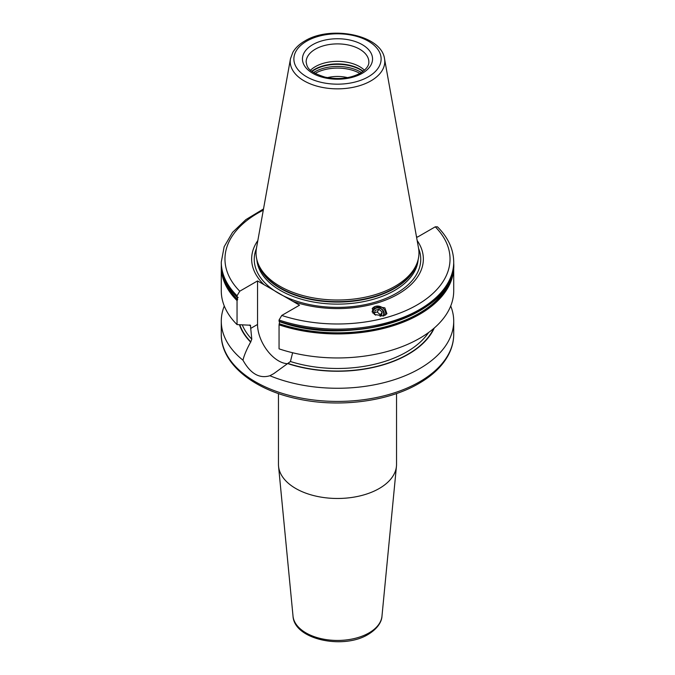 <?xml version="1.0" encoding="UTF-8"?>
<svg xmlns="http://www.w3.org/2000/svg" width="675" height="675" viewBox="0 0 675 675"><rect width="100%" height="100%" fill="white"/><g stroke="black" fill="none" stroke-linecap="round" stroke-linejoin="round"><path stroke-width="1.01" d="M347.566 77.633A25.827 14.909 0 0 0 327.434 77.633M293.026 616.157A44.542 25.718 0 0 0 321.604 638.752A44.542 25.718 0 0 0 368.997 632.914A44.542 25.718 0 0 0 381.974 616.157C381.848 620.055 379.375 627.581 368.238 634.373C343.507 649.772 294.199 639.723 293.026 616.157L278.556 466.29A59.037 34.079 180 0 0 316.44 496.235A59.037 34.079 180 0 0 379.24 488.498A59.037 34.079 0 0 0 396.444 466.29A59.037 34.079 0 0 0 396.537 464.392L396.537 393.55M278.556 466.29A59.037 34.079 180 0 1 278.463 464.392L278.463 393.55M292.629 352.696L290.444 361.513L273.78 373.629L269.882 375.739A116.218 67.103 0 0 0 419.681 368.609A116.218 67.103 0 0 0 453.718 321.165A116.218 67.103 0 0 0 450.714 306.011M224.286 306.011A116.218 67.103 0 0 0 221.282 321.165A116.218 67.103 0 0 0 242.975 360.205C244.046 355.523 246.594 349.49 250.619 342.09L251.792 339.196L250.408 325.198M239.439 324.751A99.968 57.713 0 0 0 250.619 342.09M249.834 324.979A97.774 56.447 180 0 0 250.628 325.89L249.261 325.173L237.043 324.599L237.043 300.586L237.642 299.59L237.043 295.768L239.752 291.203L257.538 280.927L257.538 324.464A29.7 17.145 -120 0 0 288.065 363.698A99.968 57.713 0 0 0 434.27 328.016M416.441 236.503L417.462 237.094L435.248 226.825L437.459 226.825C448.132 237.507 453.549 249.235 453.718 262.027A116.218 67.103 180 0 1 395.44 320.195A116.218 67.103 180 0 1 279.053 320.026L279.053 321.233A116.218 67.103 0 0 0 395.44 321.401A116.218 67.103 0 0 0 453.718 263.242L453.718 262.027M269.882 375.739C259.462 378.877 250.493 373.697 242.975 360.205M238.199 297.422L237.642 297.295M237.423 297.337L237.043 296.983A116.218 67.103 0 0 1 221.282 263.242L221.282 262.027A116.218 67.103 180 0 0 237.043 295.768M279.053 320.026L281.753 315.453L299.54 305.176L264.094 284.715A85.852 49.562 180 0 1 257.833 240.536M264.094 284.715L257.538 280.927M417.167 240.536A85.852 49.562 0 0 1 398.208 294.064A85.852 49.562 180 0 1 292.984 301.396M383.501 315.968L386.927 313.765L384.86 307.859L375.697 306.307L372.279 308.509L374.338 314.423L383.501 315.968M279.644 321.545L279.053 324.835L279.053 348.848A116.218 67.103 180 0 0 395.44 349.017A116.218 67.103 180 0 0 453.718 290.849L453.718 266.836A116.218 67.103 180 0 1 395.44 325.004A116.218 67.103 180 0 1 279.053 324.835M237.043 324.599A116.218 67.103 180 0 1 221.282 290.849L221.282 266.836A116.218 67.103 180 0 0 237.043 300.586M417.488 261.9L416.838 263.849A80.797 46.651 0 0 1 394.63 287.997A80.797 46.651 180 0 1 313.824 299.607A80.797 46.651 180 0 1 258.162 263.849L257.512 261.9A81.464 47.031 180 0 0 313.63 297.953A81.464 47.031 180 0 0 395.103 286.242A81.464 47.031 0 0 0 417.488 261.9A81.464 47.031 0 0 0 418.525 248.138L384.522 58.742C381.417 34.737 330.446 25.051 304.813 40.989C299.472 44.061 295.507 47.798 292.916 52.203L290.478 58.742A47.275 27.295 0 0 0 317.183 86.197A47.275 27.295 0 0 0 370.929 80.857A47.275 27.295 0 0 0 384.522 58.742M257.512 261.9A81.464 47.031 180 0 1 256.475 248.138L290.478 58.742M310.525 70.234A31.362 18.107 180 0 1 315.326 66.665A31.362 18.107 0 0 1 364.475 70.234M385.518 315.107A7.56 6.784 33.3 0 0 383.037 308.18A7.56 6.784 33.3 0 0 375.697 306.307A7.56 6.784 -146.7 0 0 372.161 308.694M383.873 315.866A6.278 5.636 33.3 0 0 382.396 309.623A6.278 5.636 33.3 0 0 375.967 307.733A6.278 5.636 33.3 0 0 372.102 311.985M372.997 313.276A5.535 4.97 -146.7 0 1 376.397 308.129A5.535 4.97 33.3 0 1 382.404 310.163A5.535 4.97 33.3 0 1 382.961 316.094M380.025 316.288L381.527 315.883L382.177 312.052L378.97 309.26L375.106 310.306L374.456 314.128L375.646 315.166M378.97 309.26L377.182 311.985L374.709 312.652M382.177 312.052L380.388 314.769L377.182 311.985M380.135 316.254L380.388 314.769M359.893 73.415A31.818 18.368 0 0 0 315.107 73.415M419.681 381.772A116.218 67.103 0 0 0 453.718 334.327C453.701 341.246 452.014 347.979 448.656 354.51C442.749 365.757 432.835 375.41 418.913 383.459C388.252 401.524 339.803 407.793 299.025 399.153C253.952 390.26 220.835 363.783 221.282 334.327A116.218 67.103 0 0 0 293.026 396.318A116.218 67.103 0 0 0 419.681 381.772M242.308 324.928A97.774 56.447 0 0 0 251.792 339.196M290.444 361.513A97.774 56.447 0 0 0 428.617 332.505M239.802 324.776A99.622 57.518 0 0 0 250.872 341.938M288.309 363.555A99.622 57.518 0 0 0 433.679 328.523M257.538 324.464L250.628 328.447M263.292 210.17A112.531 64.969 0 0 0 239.752 291.203M281.753 315.453A112.531 64.969 0 0 0 417.074 304.957A112.531 64.969 0 0 0 435.248 226.825M256.424 248.408A83.244 48.06 180 0 0 297.067 301.328A83.244 48.06 180 0 0 396.368 293.296A83.244 48.06 0 0 0 418.576 248.408M436.657 298.24A115.703 66.8 180 0 1 279.425 321.595M223.265 275.678A115.408 66.631 0 0 0 237.642 299.59M279.644 323.84A115.408 66.631 0 0 0 451.735 275.678M222.151 271.485A115.703 66.8 0 0 0 237.423 299.793M279.425 324.042A115.703 66.8 0 0 0 452.849 271.485M418.137 259.656A80.722 46.609 0 0 1 394.58 290.478A80.722 46.609 180 0 1 308.323 300.974A80.722 46.609 180 0 1 256.863 259.656M257.639 262.288A80.722 46.609 180 0 0 312.154 299.725A80.722 46.609 180 0 0 394.58 288.427A80.722 46.609 0 0 0 417.361 262.288M306.652 41.175A43.622 25.186 0 0 0 306.652 76.79A43.622 25.186 0 0 0 368.348 76.79A43.622 25.186 0 0 0 368.348 41.175A43.622 25.186 0 0 0 306.652 41.175M312.719 44.668A35.049 20.233 0 0 0 312.719 73.288A35.049 20.233 0 0 0 362.281 73.288A35.049 20.233 0 0 0 362.281 44.668A35.049 20.233 0 0 0 312.719 44.668M315.326 49.191A31.362 18.107 0 0 0 306.138 61.99C307.159 66.319 306.61 71.356 325.055 77.127C338.428 79.836 350.224 78.503 360.442 73.111C369.183 67.466 368.854 63.264 368.862 61.99A31.362 18.107 0 0 0 349.498 45.267A31.362 18.107 0 0 0 315.326 49.191M363.234 71.255A32.392 18.706 0 0 0 314.592 69.382A32.392 18.706 180 0 0 311.766 71.255M312.027 71.449A32.467 18.748 180 0 1 314.542 69.82A32.467 18.748 0 0 1 362.973 71.449M361.42 72.512A32.467 18.748 0 0 0 314.542 71.938A32.467 18.748 180 0 0 313.58 72.512M381.974 616.157L396.444 466.29M453.718 321.165L453.718 334.327M263.503 208.963L245.894 219.611L232.546 232.36L224.159 246.729L221.282 262.027M237.144 297.278C226.673 286.782 221.392 275.434 221.282 263.242M279.248 321.587C351.599 348.443 457.54 313.428 453.718 263.242M221.316 265.039L221.282 266.836M453.718 266.836L453.684 265.039M221.282 321.165L221.282 334.327"/></g></svg>
